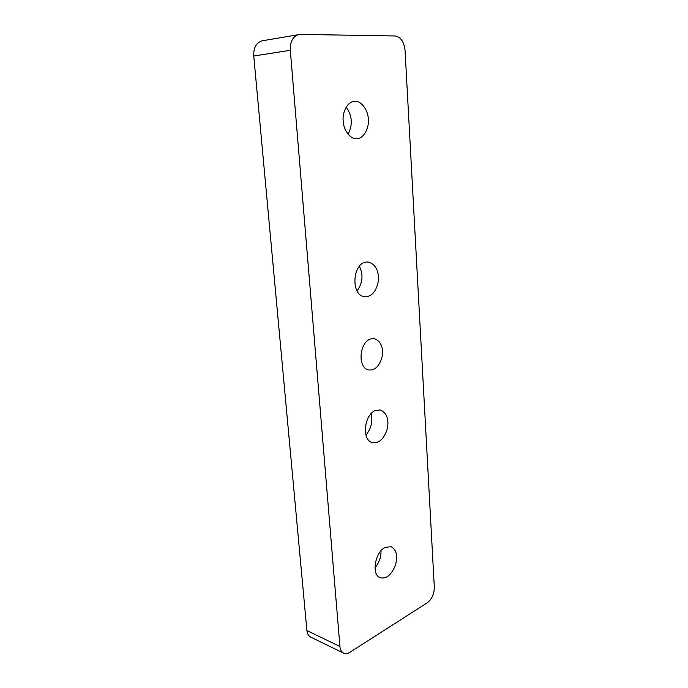 <?xml version="1.0" encoding="UTF-8"?>
<svg xmlns="http://www.w3.org/2000/svg" width="688" height="688" viewBox="0 0 688 688"><rect width="100%" height="100%" fill="white"/><g stroke="black" fill="none" stroke-linecap="round" stroke-linejoin="round"><path stroke-width="1.03" d="M343.57 653.101L310.598 637.071C308.396 635.798 307.166 633.631 306.908 630.578L253.743 56.003C253.451 47.747 256.237 42.69 262.119 40.807L300.252 34.4L395.265 35.974C400.777 37.014 404.037 41.813 405.06 50.37L434.317 587.311C434.197 593.993 431.892 599.119 427.42 602.697L349.934 652.241C347.775 653.66 345.66 653.944 343.57 653.101C341.377 651.82 340.164 649.61 339.924 646.462L306.908 630.578M253.743 56.003L290.31 50.31L339.924 646.462M290.31 50.31C290.061 41.693 292.899 36.43 298.824 34.512M370.798 338.917L374.229 338.625C380.679 341.076 383.354 346.898 382.261 356.1C379.699 365.792 375.27 370.428 368.974 369.998C357.055 368.347 359.377 341.884 370.798 338.917M359.351 266.29C363.496 274.598 362.739 282.828 357.089 290.998M365.577 262.154L368.054 261.965C375.407 264.115 378.873 270.298 378.469 280.506C376.422 291.291 371.881 296.717 364.846 296.795C350.82 295.857 352.196 264.484 365.577 262.154M346.159 107.096C352.29 115.808 352.927 124.855 348.051 134.246M354.647 101.299C360.994 100.362 368.261 110.183 368.338 119.411C369.258 128.725 363.109 138.976 356.84 138.701C350.699 139.621 343.441 130.273 343.174 121.002C342.117 111.791 348.042 101.308 354.32 101.325L354.647 101.299M380.989 550.735C381.212 556.876 379.226 562.552 375.012 567.781M384.97 547.45L391.171 546.668C396.658 549.953 398.017 556.3 395.256 565.691C391.24 575.099 386.26 579.115 380.335 577.739C370.978 574.858 375.123 552.361 384.97 547.45M371.021 413.694C373.042 421.116 371.348 428.237 365.964 435.074M375.657 410.401L380.335 409.962C386.802 412.92 389.124 419.224 387.31 428.882C384.007 438.935 379.114 443.528 372.621 442.659C361.037 440.311 364.322 414.262 375.657 410.401"/></g></svg>
